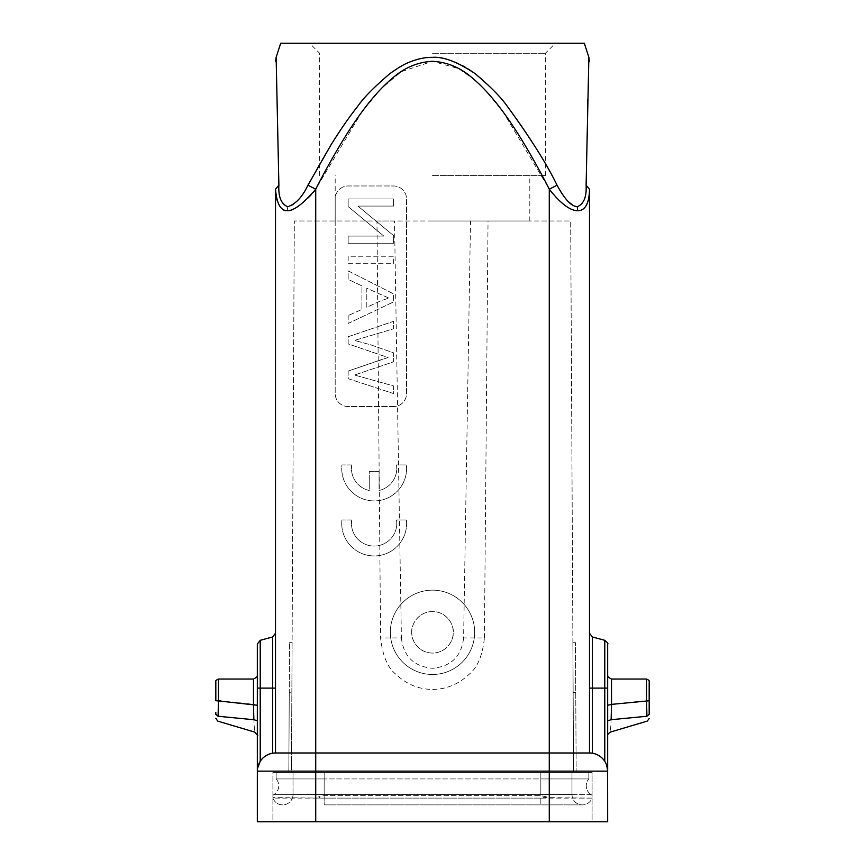 <?xml version="1.0" encoding="UTF-8"?>
<svg xmlns="http://www.w3.org/2000/svg" width="865" height="865" viewBox="0 0 865 865"><rect width="100%" height="100%" fill="white"/><g stroke="black" fill="none" stroke-linecap="round" stroke-linejoin="round"><path stroke-width="0.65" stroke-dasharray="4.33 3.24" d="M388.796 298.079L366.803 288.218L366.803 307.27L380.135 301.096L388.796 298.068L366.803 288.218L366.803 307.27L380.135 301.096L388.796 298.068M291.429 772.445L288.834 772.445L291.429 772.445L292.111 642.695L291.429 772.445L315.725 772.445L291.429 772.445L294.316 221.008L376.967 221.008L380.6 637.959C382.546 655.702 387.671 667.834 395.965 674.365C406.691 684.345 418.865 689.351 432.5 689.405C446.124 689.416 458.299 684.399 469.035 674.365C477.458 667.629 482.584 655.497 484.4 637.959L463.608 637.927L470.517 221.008L570.684 221.008L573.571 772.445L572.89 642.695L573.571 772.445L576.166 772.445L575.485 642.695L576.166 772.445L573.571 772.445L570.684 221.008L294.316 221.008L291.429 772.445M289.256 692.465L288.834 772.445L289.515 642.695L289.256 692.465L289.515 642.695L289.256 692.465L291.851 692.465L289.256 692.465M376.967 221.008L394.483 221.008L401.392 637.927L380.6 637.959M401.392 637.927C403.577 656.438 413.946 666.558 432.489 668.299C451.033 666.58 461.413 656.449 463.608 637.927M484.4 637.959L488.033 221.008M215.817 700.596L215.817 682.236M253.845 719.745L253.488 679.036L253.488 704.326L218.445 700.412L218.088 716.252L253.856 719.712C254.786 735.715 254.786 735.715 253.856 719.712L257.338 720.718M573.571 772.445L315.725 772.445L573.571 772.445M646.566 700.899C646.555 672.916 646.555 672.754 646.555 700.412L607.641 705.191L607.663 735.737L607.663 720.804L611.144 719.712C610.214 735.715 610.214 735.715 611.144 719.712L646.912 716.242L649.183 714.295L649.183 701.374M649.183 681.631L649.183 700.336L646.555 700.412M470.517 221.008L394.483 221.008M432.5 221.008L529.812 221.008L432.5 221.008M411.74 632.315C410.907 626.238 417.135 611.836 432.5 611.555C447.865 611.836 454.093 626.238 453.26 632.315C454.093 638.392 447.865 652.794 432.5 653.075C417.135 652.794 410.907 638.392 411.74 632.315A20.76 20.76 0 0 1 432.5 611.555A20.76 20.76 0 0 1 453.26 632.315A20.76 20.76 0 0 1 432.5 653.075A20.76 20.76 0 0 1 411.74 632.315M348.163 243.227L393.575 243.227L393.575 235.594L357.926 206.075L393.575 206.075L393.575 198.95L348.163 198.95L348.163 206.584L383.855 236.091L348.163 236.091L348.163 243.227L393.575 243.227L393.575 235.594L357.926 206.075L393.575 206.075L393.575 198.95L348.163 198.95L348.163 206.584L383.855 236.091L348.163 236.091L348.163 243.227M348.163 256.245L348.163 263.695L393.575 263.695L393.575 256.245L348.163 256.245L348.163 263.695L393.575 263.695L393.575 256.245L348.163 256.245M348.163 315.595L348.163 323.478L393.575 301.907L393.575 293.884L348.163 270.896L348.163 279.363L361.916 285.915L361.916 309.411L348.163 315.595L361.916 309.411L361.916 285.915L348.163 279.363L348.163 270.896L393.575 293.884L393.575 301.907L348.163 323.478L348.163 315.595M348.163 371.074L348.163 378.665L393.575 393.575L393.575 385.952L354.52 375.032L393.575 361.808L393.575 352.834L370.588 344.789L354.52 340.421L393.575 328.797L393.575 321.326L348.163 336.734L348.163 343.913L388.093 357.505L348.163 371.074A6518.532 6518.532 0 0 0 382.762 359.17L348.163 371.074L348.163 378.665L393.575 393.575L393.575 385.952L354.52 375.032L393.575 361.808L393.575 352.834L370.588 344.789L354.52 340.421L393.575 328.808L393.575 321.326L348.163 336.734L348.163 343.913L388.082 357.537M293.019 772.445L293.019 794.502L293.019 772.445L324.159 772.445L293.019 772.445M318.655 796.827L319.899 797.595L318.655 796.827L324.159 795.627L540.841 795.627L324.159 795.627L318.655 796.827M272.908 797.595L272.908 798.114A10.38 10.38 0 0 0 293.019 794.502A10.38 10.38 0 0 1 272.908 798.114L324.159 798.114L272.908 797.595M592.093 796.827L592.093 795.627L592.093 796.827M545.101 797.595L546.345 796.827L540.841 798.114L592.093 798.114A10.38 10.38 0 0 1 582.361 804.883A10.38 10.38 0 0 0 592.093 798.114L545.101 797.595M571.981 794.502L571.981 772.445L540.841 772.445L571.981 772.445L571.981 794.502A10.38 10.38 0 0 0 582.361 804.883A10.38 10.38 0 0 1 571.981 794.502L540.841 794.502L540.841 772.445L276.151 772.445L276.151 778.933L324.159 778.933L276.151 778.933A10.38 10.38 0 0 1 273.837 794.621A10.38 10.38 0 0 0 276.151 778.933L276.151 772.445L588.849 772.445L588.849 778.933L540.841 778.933L588.849 778.933A10.38 10.38 0 0 0 586.254 785.798A10.38 10.38 0 0 1 588.849 778.933L588.849 772.445L540.841 772.445L540.841 794.502L571.981 794.502M591.163 794.621A10.38 10.38 0 0 1 586.254 785.798A10.38 10.38 0 0 0 591.163 794.621A2.595 2.595 0 0 1 592.093 795.627A2.595 2.595 0 0 0 591.163 794.621L540.841 794.621L540.841 772.445L540.841 778.933L324.159 778.933L540.841 778.933L540.841 794.621L591.163 794.621A2.595 2.595 0 0 1 592.093 795.627A2.595 2.595 0 0 0 591.163 794.621M611.144 719.712L611.512 679.036L611.523 704.38M432.5 175.595L545.383 175.595L432.5 175.595M388.093 357.505L382.762 359.159M390.331 632.315A42.169 42.169 0 0 1 432.5 590.146A42.169 42.169 0 0 1 474.669 632.315A42.169 42.169 0 0 0 432.5 590.146A42.169 42.169 0 0 0 390.331 632.315A42.169 42.169 0 0 0 432.5 674.484A42.169 42.169 0 0 0 474.669 632.315A42.169 42.169 0 0 1 432.5 674.484A42.169 42.169 0 0 1 390.331 632.315M393.575 406.55L348.163 406.55A12.975 12.975 0 0 1 335.188 393.575L335.188 198.95A12.975 12.975 0 0 1 348.163 185.975L393.575 185.975A12.975 12.975 0 0 1 406.55 198.95L406.55 393.575A12.975 12.975 0 0 1 393.575 406.55A12.975 12.975 0 0 0 406.55 393.575L406.55 198.95A12.975 12.975 0 0 0 393.575 185.975L348.163 185.975A12.975 12.975 0 0 0 335.188 198.95L335.188 393.575A12.975 12.975 0 0 0 348.163 406.55L393.575 406.55M257.392 769.774L257.608 768.001M253.488 704.359L257.338 705.191L257.338 675.608L257.359 722.989M257.338 675.608L257.338 688.107L260.224 688.107L260.224 761.33L258.029 766.174M257.662 767.709L257.338 821.75L315.725 821.75L272.908 821.75L272.908 772.445L315.725 772.445L272.908 772.445L272.908 821.75L549.275 821.75L315.725 821.75L315.725 772.445L549.275 772.445L315.725 772.445L315.725 821.75L592.093 821.75L592.093 772.445L549.275 772.445L592.093 772.445L592.093 821.75L549.275 821.75L549.275 221.008L549.275 821.75L607.663 821.75L607.63 675.165L607.641 705.245L607.663 688.107L604.776 688.107L604.776 761.33L606.96 766.163M257.338 718.22L257.338 708.294L257.338 718.22M324.159 798.114L540.841 798.114L324.159 798.114L324.159 804.883L324.159 798.114M607.608 769.774L604.776 761.33C601.791 756.875 597.661 754.172 592.384 753.21L592.071 753.166M607.663 720.74L607.663 705.191M432.5 53.273L545.383 53.273L432.5 53.273M549.275 821.75L549.275 771.148L607.663 771.148A18.165 18.165 0 0 0 592.384 753.21L592.384 688.107L589.498 688.107L589.498 633.223L589.498 752.982L275.502 752.982A18.165 18.165 0 0 0 257.338 771.148L549.275 771.148L549.275 189.186L503.149 111.985L484.93 89.884L473.966 79.396L458.688 68.616L432.5 61.328L401.263 71.676L381.27 88.63L361.829 111.996L315.725 189.176C313.335 195.393 291.591 213.558 287.288 210.736C280.444 213.32 273.643 196.139 275.502 189.186L275.502 752.982L272.616 753.21C267.339 754.172 263.209 756.875 260.224 761.33M272.908 795.627L272.908 796.827L272.908 795.627A2.595 2.595 0 0 1 273.837 794.621A2.595 2.595 0 0 0 272.908 795.627A2.595 2.595 0 0 1 273.837 794.621L324.159 794.621L273.837 794.621A2.595 2.595 0 0 0 272.908 795.627M546.345 796.827L540.841 795.627L546.345 796.827M432.5 43.25L309.594 43.25L432.5 43.25M351.72 464.938A22.652 22.652 0 0 0 369.269 490.509L369.269 471.63L379.075 471.63L379.075 490.477A22.652 22.652 0 0 0 396.505 464.938L406.42 464.938A32.438 32.438 0 0 1 374.167 500.921A32.438 32.438 0 0 1 341.924 464.938L351.72 464.938A22.652 22.652 0 0 0 369.269 490.509L369.269 471.63L379.075 471.63L379.075 490.477A22.652 22.652 0 0 0 396.505 464.938L406.42 464.938A32.438 32.438 0 0 1 374.167 500.921A32.438 32.438 0 0 1 341.924 464.938L351.72 464.938M351.72 519.962A22.652 22.652 0 0 0 374.113 546.053A22.652 22.652 0 0 0 396.505 519.962L406.42 519.962A32.438 32.438 0 0 1 374.167 555.946A32.438 32.438 0 0 1 341.924 519.962L351.72 519.962A22.652 22.652 0 0 0 374.113 546.053A22.652 22.652 0 0 0 396.505 519.962L406.42 519.962A32.438 32.438 0 0 1 374.167 555.946A32.438 32.438 0 0 1 341.924 519.962L351.72 519.962M275.502 688.107L275.502 633.223L275.502 688.107L260.224 688.107L260.224 640.305M589.498 752.982L592.384 753.21M587.519 111.65L586.113 185.186L589.498 189.186C591.303 196.29 584.589 213.104 577.69 210.725C572.219 212.812 552.778 196.225 549.275 189.186L557.049 185.186C540.106 153.267 523.617 127.112 507.604 106.719C496.683 92.825 485.86 81.807 475.144 73.666C462.353 63.394 448.135 57.944 432.5 57.328C418.314 57.339 404.096 62.788 389.856 73.666C379.14 81.807 368.328 92.825 357.396 106.719C341.394 127.079 324.916 153.235 307.951 185.186L315.725 189.176L315.725 821.75M588.87 57.328L588.73 62.399M588.6 67.319L587.8 99.27M586.113 185.186C586.924 196.269 583.972 203.448 577.269 206.735C568.835 203.47 562.099 196.279 557.049 185.186M280.693 43.25L584.308 43.25M307.951 185.186C303.28 193.717 295.722 206.227 287.731 206.735L287.288 210.736M287.731 206.735C281.071 203.545 278.119 196.366 278.887 185.186L275.502 189.186L275.502 752.982M278.887 185.186L276.13 57.328M573.149 692.465L575.744 692.465L573.149 692.465M215.817 714.295L218.088 716.231M218.445 700.412L215.817 700.801M315.725 221.008L315.725 772.445L315.725 221.008M324.159 772.445L324.159 794.502L293.019 794.502L324.159 794.502L324.159 772.445L324.159 794.621L540.841 794.621L324.159 794.621L324.159 795.627L324.159 772.445M324.159 794.502L324.159 804.883L324.159 794.502L540.841 794.502L324.159 794.502M540.841 798.114L540.841 804.883L540.841 798.114M540.841 795.627L540.841 794.621L540.841 795.627M604.776 640.305L604.776 688.107L592.384 688.107L592.384 636.975M272.616 636.975L272.616 753.21M289.515 642.695L292.111 642.695M572.89 642.695L575.485 642.695M215.817 698.077L215.817 689.005M649.183 687.599L649.183 699.731M529.812 221.008L529.812 175.595M324.159 804.883L582.361 804.883L324.159 804.883M257.338 735.315L257.359 730.828M257.348 720.804L257.348 723.378M257.359 735.769L257.359 729.292M257.37 699.796L257.37 686.961M257.338 717.68L257.338 707.743M607.663 735.315L607.641 731.822M607.641 734.461L607.641 735.737M607.663 717.701L607.663 707.721M607.663 718.328L607.663 708.338M545.383 175.595L545.383 53.273L555.406 43.25M335.188 221.008L335.188 175.595M319.618 175.595L319.618 53.273L309.594 43.25"/><path stroke-width="1.3" d="M215.817 682.236L215.817 700.596M215.817 714.306L215.817 714.295C215.817 719.885 215.817 719.885 215.817 714.295C215.817 719.885 215.817 719.885 215.817 714.295L215.817 712.425M253.477 704.413L253.856 719.734L218.088 716.252L218.434 700.91C218.434 672.97 218.434 672.797 218.445 700.412C218.434 672.797 218.434 672.97 218.434 700.899L215.817 700.769M217.721 721.075L215.817 718.339M649.183 699.504L649.183 681.847L649.183 714.295L646.912 716.252L646.566 700.91C646.555 672.916 646.555 672.754 646.555 700.412L646.912 716.242M649.183 701.374L649.183 700.336L649.183 701.374M649.183 681.847L649.183 681.631C649.626 680.874 648.75 680.02 646.555 679.068M218.088 716.231L215.817 714.295M257.338 705.245L257.338 771.148L257.338 688.107L257.338 705.245L218.434 700.91M647.269 721.075L649.183 718.545M611.512 704.326L611.512 679.036L611.523 704.38L649.183 700.769M611.523 704.38L611.144 719.712C610.214 735.715 610.214 735.715 611.144 719.712L607.652 720.804M253.856 719.712C254.786 735.715 254.786 735.715 253.856 719.712L257.348 720.804M606.96 766.163L607.663 771.148L607.663 644.057L607.663 688.107L604.776 688.107L604.776 761.33C601.791 756.875 597.661 754.172 592.384 753.21A18.165 18.165 0 0 0 589.498 752.982L589.498 189.186L586.113 185.186L588.87 57.328L584.308 43.25L280.693 43.25L276.13 57.328L278.887 185.186L275.502 189.186L275.502 752.982A18.165 18.165 0 0 0 257.338 771.148L257.392 769.774M257.608 768.001L260.224 761.33L260.224 688.107L272.616 688.107L272.616 636.975L275.502 633.223M257.338 688.107L257.338 644.057L257.338 688.107L260.224 688.107L260.224 640.305L257.338 644.057L257.338 677.609M258.029 766.174L257.662 767.709M257.338 720.707L257.338 718.22M257.338 708.294L257.338 705.191M260.224 761.33C263.209 756.875 267.339 754.172 272.616 753.21L275.502 752.982A18.165 18.165 0 0 0 257.338 771.148L257.338 821.75L607.663 821.75L607.608 769.774M611.523 704.413L607.663 705.245M607.663 688.107L607.663 675.608M275.502 688.107L275.502 633.223L275.502 688.107L272.616 688.107L272.616 753.21M604.776 640.305L592.384 636.975L592.384 753.21L589.498 752.982L589.498 633.223L589.498 688.107L604.776 688.107L604.776 640.305C607.479 642.641 608.441 643.895 607.663 644.057M588.73 62.399L588.6 67.319M587.8 99.27L587.519 111.65M589.498 189.186C589.216 203.459 585.291 210.638 577.712 210.736L577.269 206.735C569.278 206.227 561.709 193.717 557.049 185.186L549.275 189.176C536.214 163.593 519.26 133.783 503.171 111.996C492.801 97.886 482.778 86.77 473.09 78.661C461.056 67.848 447.529 62.075 432.5 61.328C417.492 62.064 403.966 67.838 391.91 78.65C382.243 86.749 372.22 97.864 361.829 111.996C345.751 133.772 328.797 163.582 315.725 189.186C291.267 217.915 277.86 217.915 275.502 189.186M275.502 752.982L315.725 752.982L315.725 189.186L307.951 185.186C302.48 196.874 295.733 204.064 287.731 206.735C281.19 204.043 278.238 196.863 278.887 185.186M549.275 821.75L549.275 771.148L607.663 771.148A18.165 18.165 90 0 0 589.498 752.982L589.498 189.251L589.498 752.982L549.275 752.982L549.275 189.176C560.466 203.448 569.949 210.628 577.712 210.736M577.269 206.735C583.799 204.064 586.751 196.874 586.113 185.186M257.338 771.148L315.725 771.148L315.725 752.982L549.275 752.982L549.275 771.148L315.725 771.148L315.725 821.75M557.049 185.186C546.842 164.09 530.364 137.935 507.604 106.719C501.289 97.594 490.477 86.587 475.144 73.666C457.596 61.934 443.377 56.495 432.5 57.339C425.504 57.231 417.957 58.777 409.869 61.977C404.993 63.696 398.332 67.589 389.856 73.666C374.004 87.16 363.181 98.177 357.396 106.719C349.017 117.283 340.226 130.01 331.003 144.888L307.951 185.186M646.912 716.252L611.144 719.712M253.477 704.38L253.488 679.036L253.488 704.326M607.663 771.148A18.165 18.165 90 0 0 589.498 752.982M215.817 681.631C215.374 680.885 216.25 680.031 218.434 679.068M215.817 684.648L215.817 686.778M215.817 690.897L215.817 700.509M254.548 732.049L218.088 721.215M218.445 679.036L253.488 679.036C259.824 675.846 256.527 674.895 257.37 675.165M646.912 721.215L610.452 732.049M607.63 675.165C608.473 674.916 605.186 675.846 611.512 679.047L646.555 679.036M254.559 732.017C257.467 734.947 258.397 736.191 257.359 735.726M610.441 732.017C608.117 733.779 607.187 735.012 607.641 735.715M260.224 640.305L272.616 636.975M592.384 636.975L589.498 633.223M588.86 57.339L589.498 61.328M276.14 57.339L275.502 61.328"/></g></svg>
